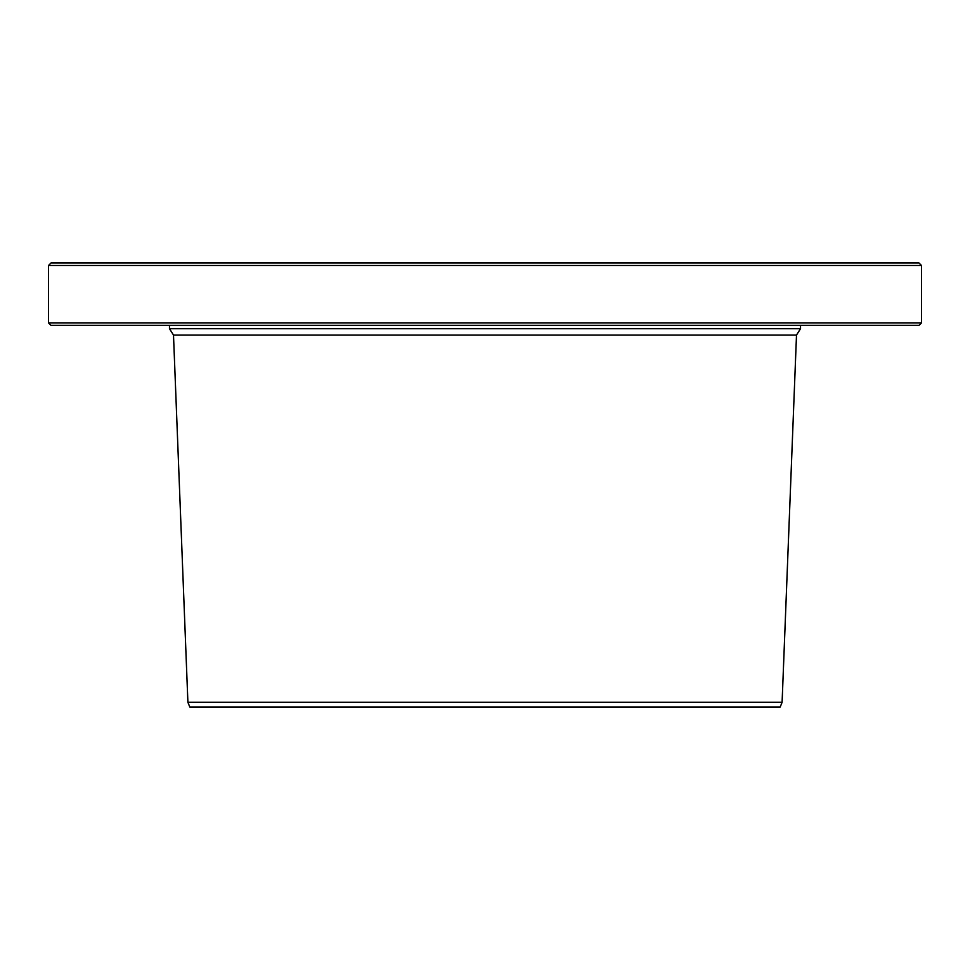 <?xml version="1.0" encoding="UTF-8"?>
<svg xmlns="http://www.w3.org/2000/svg" width="970" height="970" viewBox="0 0 970 970"><rect width="100%" height="100%" fill="white"/><g stroke="black" fill="none" stroke-linecap="round" stroke-linejoin="round"><path stroke-width="1.45" d="M586.644 706.997L383.356 706.997M921.5 322.877L48.5 322.877L50.998 325.362L919.002 325.362L921.5 322.877L921.5 265.501L48.5 265.501L50.998 263.003L919.002 263.003L921.5 265.501M169.471 325.362L169.471 328.709L800.529 328.709L800.529 325.362M189.793 706.997L780.207 706.997L782.099 702.292L187.901 702.292L189.793 706.997M169.471 328.709L173.497 335.05L796.503 335.05L782.099 702.292M800.529 328.709L796.503 335.05M173.497 335.05L187.901 702.292M48.5 322.877L48.5 265.501"/></g></svg>
